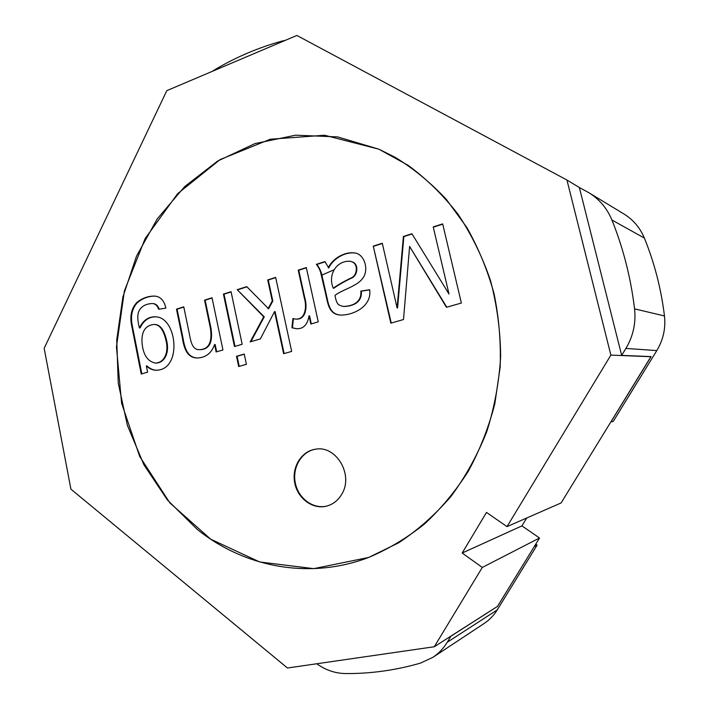 <?xml version="1.0" encoding="UTF-8"?>
<svg xmlns="http://www.w3.org/2000/svg" width="709" height="709" viewBox="0 0 709 709"><rect width="100%" height="100%" fill="white"/><g stroke="black" fill="none" stroke-linecap="round" stroke-linejoin="round"><path stroke-width="1.06" d="M316.719 663.766C325.626 670.094 335.18 673.355 345.389 673.55C370.373 673.789 395.365 670.324 420.366 663.145L432.765 657.411C438.605 653.53 443.435 648.487 447.246 642.257L450.942 636.186L497.301 606.514M497.452 606.487L534.223 546.648L537.103 545.132L535.738 544.184M447.246 642.257L497.248 609.9L537.103 545.132M497.248 609.9C493.81 615.43 489.458 619.95 484.194 623.45L432.765 657.411M610.936 421.917L613.223 421.43L656.809 350.592C663.261 339.868 665.813 328.32 664.466 315.957C661.151 288.838 654.451 262.871 644.384 238.073C640.067 227.757 633.208 219.701 623.796 213.896L588.771 192.653C599.353 199.185 607.072 208.313 611.938 220.038C623.282 248.265 630.824 277.875 634.564 308.858C636.079 322.976 633.199 336.163 625.905 348.429L621.678 355.386L651.101 356.6L610.936 421.917M621.678 355.386L579.359 187.522L588.771 192.653M44.162 348.296L70.909 489.157L287.446 668.002L434.271 646.75L482.297 567.439L462.179 553.029L486.489 512.421L507.006 526.627L610.874 355.103L566.943 180.024L296.867 35.45L166.81 90.655L44.162 348.296M197.27 529.428L167.466 500.049L143.945 464.847L127.39 425.365L118.243 383.17L116.737 339.841L122.887 296.974L136.527 256.109L157.292 218.833L184.579 186.68L217.53 161.129L255.027 143.564L295.626 135.189L337.581 136.899L378.881 149.182L408.136 165.339C426.579 178.916 443.196 195.188 457.987 214.162C471.476 234.466 482.324 256.614 490.513 280.578C497.009 305.278 500.386 330.58 500.651 356.485C499.092 382.346 494.448 407.445 486.729 431.79C477.352 455.32 465.414 476.891 450.924 496.504C435.202 514.707 417.796 530.128 398.697 542.775L368.68 557.451C309.133 580.166 244.1 567.103 197.27 529.428M507.006 526.627L561.094 502.947L650.968 356.592M434.271 646.75L497.488 606.39L539.54 537.998L521.93 525.883L526.734 517.987M566.943 180.024L579.368 187.539M610.874 355.103L651.004 356.733M462.179 553.029L521.93 525.883M482.297 567.439L539.54 537.998M285.373 40.324L281.703 41.175C258.306 47.671 236.248 57.039 215.545 69.278L212.372 71.317M214.579 344.521C211.557 353.197 205.761 357.69 197.182 357.992C187.238 357.806 184.039 348.651 182.355 337.812L176.479 309.142L183.764 306.811L188.736 330.952C190.553 338.805 191.129 349.688 199.202 349.661C208.659 349.519 212.408 342.465 210.458 328.497L204.555 300.155L212.035 297.762L222.945 349.945L216.121 351.956L214.579 344.521L215.164 344.539L216.679 351.788M197.483 357.992C187.61 357.62 184.641 348.358 182.931 337.67L177.09 309.195L176.479 309.142M199.504 349.661L199.805 349.679C209.252 349.537 213.001 342.491 211.043 328.533L205.149 300.208L204.555 300.155M205.149 300.208L212.08 297.993M235.007 346.391L224.017 294.173L231.099 291.904M234.466 346.541L223.432 294.111L231.045 291.674L242.168 344.282L234.466 346.541M224.017 294.173L223.432 294.111M239.217 366.367L237.098 356.29L244.259 354.208M238.676 366.526L236.522 356.281L244.233 354.048L246.404 364.32L238.676 366.526M237.098 356.29L236.522 356.281M250.853 341.72L264.271 316.834L237.205 289.697L246.767 286.631L268.614 308.796L272.814 301.033L268.277 280.002L275.704 277.627M237.781 289.768L246.954 286.826M284.141 353.561L275.11 311.659L274.551 311.606L260.354 338.92L250.162 341.915L263.713 316.79L237.205 289.697M272.814 301.033L272.265 300.971L267.727 279.922L275.65 277.387L291.674 351.407L283.635 353.702L274.551 311.606M268.277 280.002L267.727 279.922M268.064 308.743L272.265 300.971M264.271 316.834L263.713 316.79M295.759 319.077L296.034 319.103C306.155 319.981 307.511 306.456 304.781 297.762L298.755 270.244L306.368 267.807M296.708 328.746L292.454 327.806L293.429 318.704M311.322 323.898L309.558 315.851L309.027 315.806C307.564 324.749 303.372 329.056 296.442 328.737L291.913 327.771L292.906 318.563L295.493 319.059C305.632 319.936 306.988 306.394 304.258 297.7L298.214 270.156L306.315 267.559L318.261 321.851L310.834 324.04L309.027 315.806M298.755 270.244L298.214 270.156M328.232 267.878C333.053 257.801 345.611 251.314 354.987 253.024C364.311 253.875 369.868 270.599 361.998 279.178C356.556 286.409 340.249 290.601 334.958 295.493C336.864 304.861 338.184 304.941 343.121 306.421C352.47 306.315 361.865 302.371 360.837 291.098L369.673 289.733C372.092 307.139 351.877 315.735 339.974 315.035C328.577 314.06 327.859 303.319 325.342 292.569L320.92 273.639C320.441 270.953 318.935 267.851 316.4 264.333L324.944 261.594L328.746 267.967C333.549 257.987 345.832 251.553 355.236 253.086M352.338 261.967L350.335 261.267C336.678 260.23 327.443 274.693 333.292 288.217C337.369 285.178 343.28 281.765 351.035 277.963C356.609 276.368 358.896 264.927 352.338 261.967L350.574 261.32M352.834 262.064C359.392 265.024 357.106 276.448 351.531 278.052C343.785 281.845 337.874 285.257 333.797 288.288L333.292 288.217M340.231 315.062C328.896 313.883 328.391 303.133 325.83 292.48L322.462 277.689C321.726 272.903 319.883 268.489 316.923 264.43L316.4 264.333M316.923 264.43L325.112 261.807M446.44 307.289L409.607 246.448L403.51 319.529L390.819 323.144L373.262 246.12L382.284 243.231L397.102 307.936L403.394 236.469L411.929 233.74L449.001 294.031L433.234 226.915L442.682 223.893L461.364 303.035L446.44 307.289M446.767 307.192L409.607 246.448M449.001 294.031L433.234 226.915M433.66 227.048L442.735 224.15M326.902 506.04C313.121 509.496 298.161 498.312 295.263 482.785C292.126 467.311 301.706 451.332 315.647 449.187M341.835 494.084C338.193 500.332 333.133 504.338 326.645 506.102C312.802 509.762 297.647 498.542 294.722 482.891C291.559 467.293 301.307 451.225 315.39 449.231C335.995 444.96 353.862 474.711 341.835 494.084M321.363 275.314L333.824 269.89M395.409 157.442C413.852 168.822 430.833 182.816 446.351 199.424L466.788 227.403C478.442 248.026 487.535 270.138 494.067 293.73C498.994 317.871 501.024 342.367 500.146 367.227L494.811 403.846C488.598 427.678 479.78 450.109 468.365 471.148C455.621 491.098 440.945 508.761 424.337 524.137C406.86 538.025 388.31 549.129 368.68 557.451L313.759 568.645L259.698 561.971L210.653 539.159L169.876 502.911L139.691 456.472L121.611 403.279L116.453 346.878L124.421 290.814L145.132 238.587L177.605 193.708L220.144 159.552L270.271 139.221L324.598 135.251L378.881 149.182L395.409 157.442M141.224 374.033L131.661 325.644C129.685 316.241 131.36 308.575 136.669 302.654C141.835 298.294 147.738 296.096 154.367 296.078C160.349 296.389 164.178 300.403 165.853 308.123L158.612 309.266C157.363 305.499 155.209 303.594 152.16 303.541C145.602 303.86 141.162 306.439 138.849 311.278C137.298 315.133 137.484 320.69 139.407 327.939C143.236 320.078 148.766 316.391 156.007 316.852C177.294 317.809 182.346 369.903 156.264 370.24C152.736 370.249 149.431 368.804 146.338 365.915L147.587 372.154L141.224 374.033M141.827 373.856L132.317 325.794C130.332 316.427 131.945 308.787 137.147 302.876C142.19 298.498 148.03 296.247 154.677 296.114M177.09 309.195L183.817 307.041M292.454 327.806L291.913 327.771M343.378 306.448L343.626 306.474C352.967 306.368 362.352 302.433 361.333 291.169L369.681 289.875M403.394 236.469L403.855 236.593L397.563 307.99L397.102 307.936M391.244 323.02L373.262 246.12M373.74 246.236L382.346 243.479M403.855 236.593L412.071 233.97M361.333 291.169L360.837 291.098M159.188 309.177C157.93 305.508 155.794 303.647 152.781 303.594L152.47 303.576M156.317 316.879C149.182 316.551 143.759 320.255 140.045 327.975L139.407 327.939M156.583 370.231C153.171 370.16 149.971 368.715 146.967 365.915L146.338 365.915M155.812 363.097L156.122 363.105C165.357 362.618 169.54 351.699 166.624 340.568C164.142 329.8 160.137 324.438 154.58 324.492L154.27 324.483M166.003 340.55C163.531 329.765 159.516 324.403 153.959 324.456C145.655 325.369 141.658 331.094 141.951 341.632C142.793 354.323 147.312 361.484 155.501 363.105C164.745 362.609 168.919 351.691 166.003 340.55L166.624 340.568M625.905 348.429L656.809 350.592M611.938 220.038L644.384 238.073M634.564 308.858L664.466 315.957M295.493 319.059L296.034 319.103M350.335 261.267L350.831 261.364M199.202 349.661L199.805 349.679M343.121 306.421L343.626 306.474M152.16 303.541L152.781 303.594M154.58 324.492L153.959 324.456M156.122 363.105L155.501 363.105"/></g></svg>
